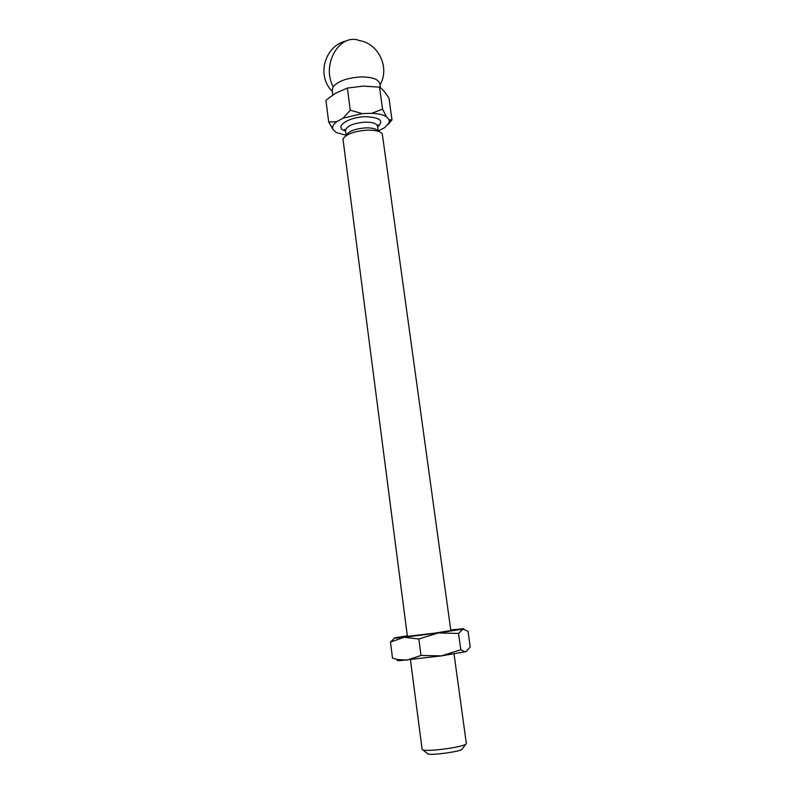 <?xml version="1.0" encoding="UTF-8"?>
<svg xmlns="http://www.w3.org/2000/svg" width="794" height="794" viewBox="0 0 794 794"><rect width="100%" height="100%" fill="white"/><g stroke="black" fill="none" stroke-linecap="round" stroke-linejoin="round"><path stroke-width="1.19" d="M345.618 131.139C332.994 127.467 347.712 117.085 365.26 116.698C380.137 117.393 384.266 120.777 377.636 126.851M380.395 87.757L379.85 83.767C378.559 79.241 372.267 76.958 360.972 76.929C347.464 77.792 338.194 81.038 333.172 86.695L332.15 90.129L332.775 94.962M367.066 130.137C354.273 131.149 346.234 134.107 342.968 139L407.391 636.341L434.814 633.126L450.833 630.545L382.271 133.759C380.008 131.189 374.947 129.978 367.066 130.137M410.448 659.764L422.15 749.576L423.202 750.141C428.303 750.787 437.345 750.131 450.307 748.166C458.019 746.876 463.091 745.655 465.512 744.494L466.356 743.67L454.039 653.948M377.845 130.792C376.028 128.727 371.969 127.755 365.697 127.874C355.504 128.678 349.082 131.05 346.452 134.98M378.202 130.98L384.762 127.586L389.09 122.881L389.229 119.854L386.46 116.728C383.224 114.723 378.311 113.582 371.721 113.294L382.559 109.145L379.532 87.151L363.295 86.099L347.355 88.065L335.187 93.404L325.907 100.282L328.706 122.068L332.984 129.462L336.09 132.469L346.154 135.278M427.768 753.992L428.035 754.062C432.363 755.332 458.088 751.898 461.88 749.546L462.475 748.712M371.721 113.294L362.233 113.611L343.068 118.207L336.725 121.68C333.123 124.4 331.882 126.99 332.984 129.462M347.355 88.065L350.283 110.197L362.233 113.611M386.46 116.728L382.559 109.145M389.229 119.854L391.998 119.864L389 98.357C385.914 93.206 382.996 89.633 380.247 87.648L379.532 87.151M388.236 124.39L391.998 119.864M336.725 121.68L328.706 122.068M343.068 118.207L350.283 110.197M450.754 629.979L461.592 628.858C464.083 628.669 464.52 628.759 462.902 629.116L468.013 631.24L470.227 647.07L466.038 651.616L441.424 655.884L400.057 660.618C396.901 660.747 396.395 660.509 398.528 659.923M466.038 651.616L464.708 651.735L460.808 649.75L441.424 655.884L420.999 655.457L418.825 639.001L404.057 637.304L395.313 638.128C393.903 638.187 394.062 638.039 395.789 637.681L407.322 635.776M460.808 649.75L458.555 633.443L438.328 632.937L404.057 637.304L390.459 642.078L394.499 638.138M450.674 630.625L450.019 630.644M420.999 655.457L407.014 660.102L397.685 659.536L392.514 658.176L390.459 642.078M458.555 633.443L462.902 629.116L438.328 632.937L418.825 639.001M378.202 131.03L377.547 126.236C376.703 123.437 372.495 122.068 364.922 122.137C353.112 123.219 346.65 126.008 345.529 130.504L344.437 129.402L345.519 130.424M333.172 86.695C321.094 64.8 339.624 32.633 359.434 40.563C378.788 43.69 390.072 67.937 380.008 84.958M345.529 130.504L346.164 135.317M461.88 749.546L465.512 744.494M428.035 754.062L423.202 750.141M377.547 126.236L378.301 124.886L377.537 126.127M389.09 122.881L391.412 120.162M332.309 91.34C316.091 75.877 324.756 45.218 346.72 40.831M400.057 660.618L397.685 659.536"/></g></svg>

